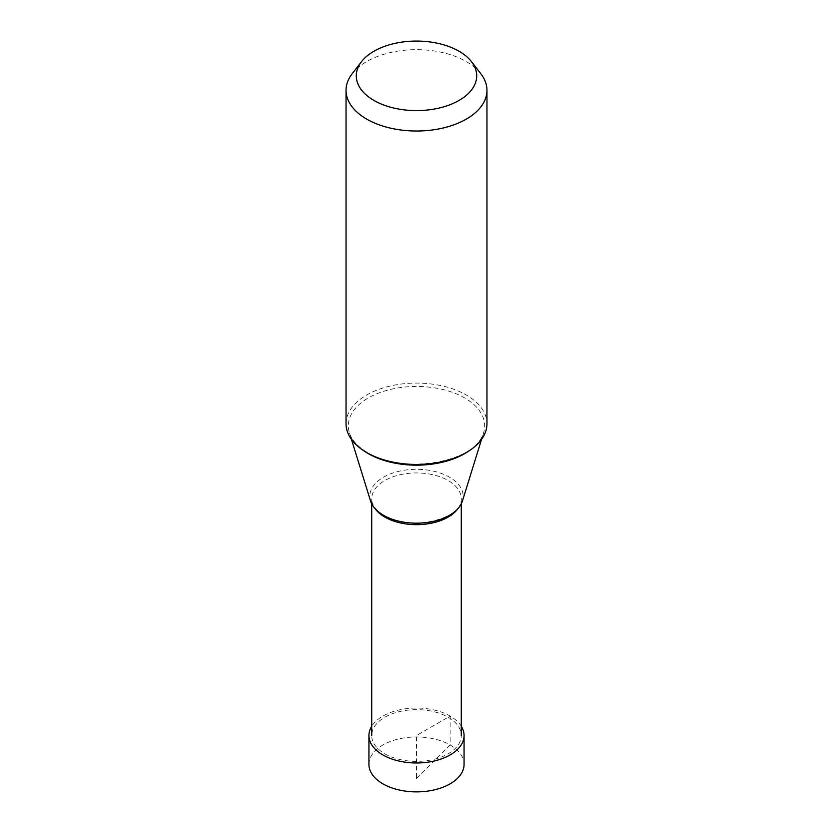 <?xml version="1.0" encoding="UTF-8"?>
<svg xmlns="http://www.w3.org/2000/svg" width="833" height="833" viewBox="0 0 833 833"><rect width="100%" height="100%" fill="white"/><g stroke="black" fill="none" stroke-linecap="round" stroke-linejoin="round"><path stroke-width="0.62" stroke-dasharray="4.17 3.12" d="M368.936 764.413A47.564 27.458 180 0 1 398.299 739.048A47.564 27.458 180 0 1 450.132 744.994A47.564 27.458 180 0 1 464.064 764.413M461.284 726.261A47.564 27.458 0 0 0 450.132 716.088A47.564 27.458 0 0 0 371.716 726.261M384.836 717.234A44.784 25.854 180 0 1 448.164 717.234A44.784 25.854 180 0 1 461.284 735.518A44.784 25.854 180 0 1 448.164 753.803A44.784 25.854 180 0 1 384.836 753.803A44.784 25.854 180 0 1 371.716 735.518A44.784 25.854 180 0 1 384.836 717.234M346.039 423.768A70.461 40.682 180 0 1 389.532 386.179A70.461 40.682 180 0 1 466.324 394.998A70.461 40.682 180 0 1 486.961 423.768M480.828 73.731A70.461 40.682 0 0 0 466.324 61.569A70.461 40.682 0 0 0 352.172 73.731M370.56 500.997A46.669 26.948 180 0 1 394.894 472.363A46.669 26.948 180 0 1 449.497 477.194A46.669 26.948 180 0 1 462.44 500.997M416.5 778.553L450.132 744.994L450.132 716.088L416.5 735.508L416.5 778.553M469.312 450.695A68.181 39.359 0 0 0 483.609 432.744A68.181 39.359 0 0 0 464.71 397.966A68.181 39.359 0 0 0 384.94 390.916A68.181 39.359 0 0 0 349.391 432.744A68.181 39.359 0 0 0 363.688 450.695M457.858 508.724A44.784 25.854 0 0 0 461.284 498.8A44.784 25.854 0 0 0 448.164 480.526A44.784 25.854 0 0 0 399.361 474.914A44.784 25.854 0 0 0 371.716 498.8A44.784 25.854 0 0 0 375.142 508.724M351.464 439.418L349.391 432.744C351.661 440.126 357.742 446.769 367.634 452.673C403.245 475.924 478.413 461.19 483.609 432.744L481.536 439.418M371.716 503.819L371.716 498.8C371.58 504.694 375.714 510.244 384.096 515.46C410.2 532.881 465.126 517.678 461.284 498.8L461.284 503.819"/><path stroke-width="1.25" d="M464.064 735.508L464.064 764.413A47.564 27.458 180 0 1 434.701 789.788A47.564 27.458 180 0 1 382.868 783.832A47.564 27.458 180 0 1 368.936 764.413L368.936 735.508A47.564 27.458 0 0 0 382.868 754.927A47.564 27.458 0 0 0 434.701 760.883A47.564 27.458 0 0 0 464.064 735.508A47.564 27.458 0 0 0 461.284 726.261M371.716 726.261A47.564 27.458 0 0 0 368.936 735.508M486.961 90.339L486.961 423.768A70.461 40.682 180 0 1 443.468 461.347A70.461 40.682 180 0 1 366.676 452.527A70.461 40.682 180 0 1 346.039 423.768L346.039 90.339A70.461 40.682 0 0 0 366.676 119.098A70.461 40.682 0 0 0 443.468 127.918A70.461 40.682 0 0 0 486.961 90.339A70.461 40.682 0 0 0 480.828 73.731L471.468 61.642A60.215 34.767 0 0 0 459.077 51.25A60.215 34.767 0 0 0 361.532 61.642A60.215 34.767 0 0 0 373.923 100.418A60.215 34.767 0 0 0 450.643 104.469A60.215 34.767 0 0 0 471.468 61.642M361.532 61.642L352.172 73.731A70.461 40.682 0 0 0 346.039 90.339M481.536 439.418L462.44 500.997A46.669 26.948 180 0 1 430.474 521.958A46.669 26.948 180 0 1 383.503 515.294A46.669 26.948 180 0 1 370.56 500.997L351.464 439.418M363.688 450.695A68.181 39.359 0 0 0 368.29 453.631A68.181 39.359 0 0 0 469.312 450.695M375.142 508.724A44.784 25.854 0 0 0 384.836 517.085A44.784 25.854 0 0 0 457.858 508.724M461.284 735.518L461.284 503.819M371.716 735.518L371.716 503.819"/></g></svg>

